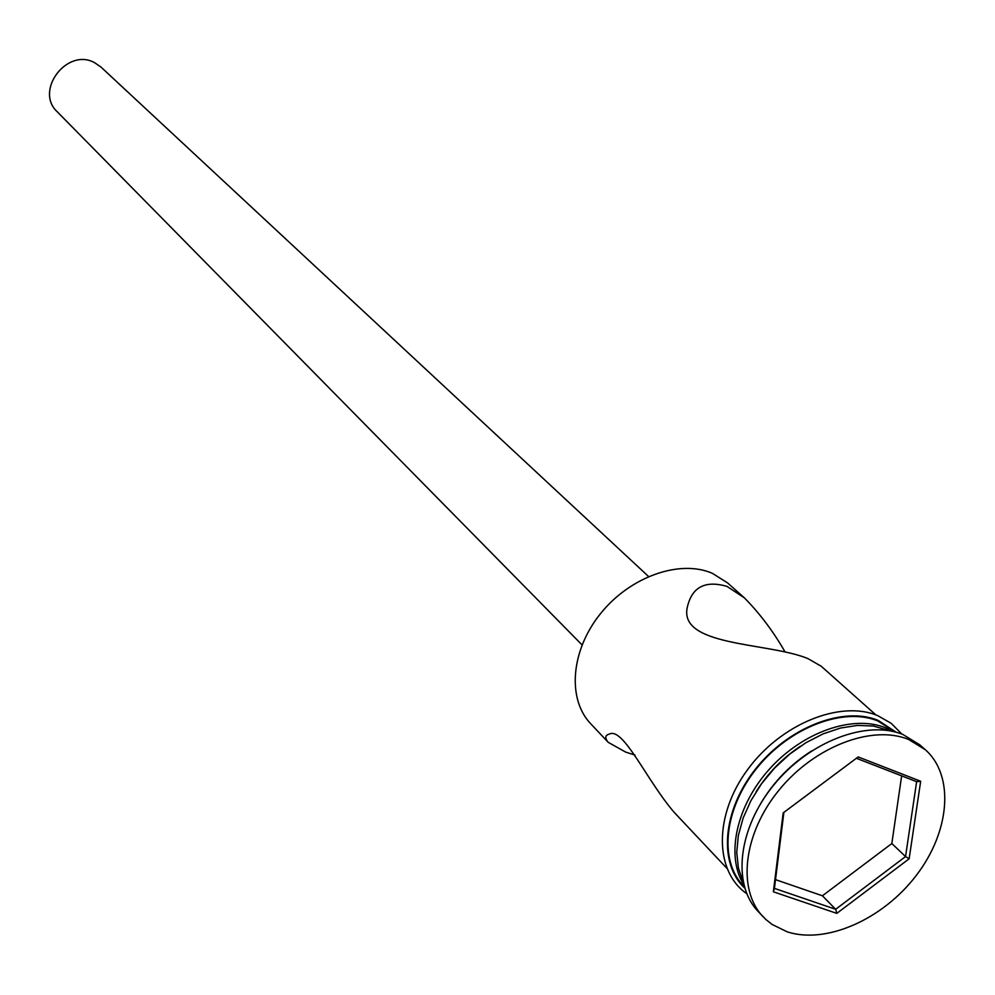 <?xml version="1.0" encoding="UTF-8"?>
<svg xmlns="http://www.w3.org/2000/svg" width="995" height="995" viewBox="0 0 995 995"><rect width="100%" height="100%" fill="white"/><g stroke="black" fill="none" stroke-linecap="round" stroke-linejoin="round"><path stroke-width="1.49" d="M784.868 651.613C773.289 631.427 759.807 613.517 744.422 597.895L727.619 582.933L712.37 573.319C679.796 559.14 630.146 576.627 600.607 613.529C570.819 650.257 566.963 698.975 590.707 723.751L608.206 742.32L625.706 752.108L635.071 755.118M582.05 644.909L57.312 111.85C34.24 90.856 66.988 47.424 94.525 62.635L100.918 67.013L648.553 576.503M726.835 868.249L674.423 812.616C647.26 781.473 623.28 726.611 609.326 734.099C605.059 735.205 604.686 737.942 608.206 742.32M744.422 597.895L727.022 586.403C705.841 580.309 692.769 586.615 687.794 605.333C675.555 646.912 767.916 641.986 807.928 658.603L821.261 666.277L875.898 714.92M890.127 730.865L873.386 726.027L857.454 725.405L840.501 728.041L823.114 733.875L805.925 742.718L789.545 754.26L774.57 768.103L761.536 783.737L750.926 800.614L743.103 818.114L738.327 835.613L736.748 852.479L738.402 868.125L743.178 882.018M925.263 749.67L919.728 744.782L903.025 734.546C866.657 719.547 809.209 741.449 773.874 784.893C738.278 828.163 731.897 884.02 757.916 911.221L765.839 919.467L772.182 924.492L787.02 931.755C825.962 944.69 882.938 919.355 916.333 875.364C950.014 831.559 954.752 775.677 925.263 749.67L908.534 739.434C872.117 724.447 814.532 746.449 779.085 790.018C743.377 833.412 736.922 889.393 762.966 916.606M895.015 731.934L877.752 720.927C843.636 706.848 790.08 727.171 757.307 767.605C724.285 807.89 718.601 860.016 743.103 885.513L744.372 886.868M892.876 731.424L885.426 727.78C852.976 714.51 802.791 731.947 769.57 768.961C736.2 805.85 725.517 855.899 743.8 884.754M783.177 812.903L858.187 756.934L920.673 781.249L909.144 858.797L836.807 913.385L773.364 891.794L783.177 812.903M811.472 751.026C790.652 764.384 773.861 781.647 761.1 802.828M800.44 746.213C782.344 758.277 767.531 773.513 755.989 791.933M775.515 879.642L822.417 895.786L835.676 909.293L905.549 856.583L916.631 781.684L856.384 758.277M822.417 895.786L891.831 843.524L905.549 856.583L909.144 858.797M783.886 812.38L774.421 888.386L835.676 909.293L836.807 913.385M891.831 843.524L901.644 775.864M773.364 891.794L774.421 888.386M916.631 781.684L920.673 781.249M896.271 732.27L878.112 720.368C843.275 705.952 788.326 727.32 755.504 769.06C722.407 810.626 718.266 863.623 744.745 888.125M746.735 893.672C714.286 871.247 713.975 815.179 747.481 769.794C780.602 724.173 839.942 699.796 877.652 715.604L891.159 723.29L901.88 734.099"/></g></svg>
